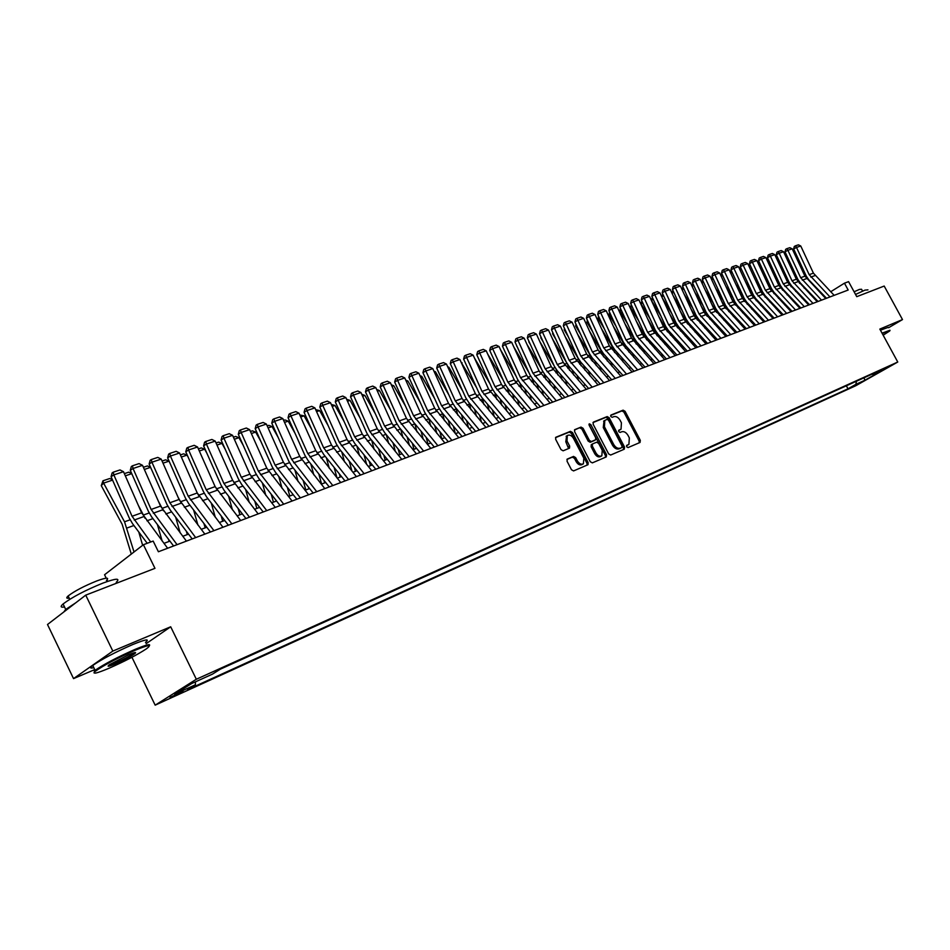 <?xml version="1.0" encoding="UTF-8"?>
<svg xmlns="http://www.w3.org/2000/svg" width="950" height="950" viewBox="0 0 950 950"><rect width="100%" height="100%" fill="white"/><g stroke="black" fill="none" stroke-linecap="round" stroke-linejoin="round"><path stroke-width="1.43" d="M626.668 446.785L628.057 447.581L640.051 442.451L640.324 440.349L625.076 411.314L623.105 410.162L611.004 415.031L610.791 416.492L612.192 417.311L613.771 416.67C616.158 416.088 618.284 417.323 620.148 420.375L621.419 422.809L621.051 429.186L618.806 430.219L618.723 431.621L620.124 432.428L621.692 431.775C624.067 431.169 626.181 432.392 628.057 435.456L629.328 437.891L628.912 444.363L626.762 445.36L626.668 446.785M173.054 696.54L183.006 691.327L170.062 697.383L173.054 696.54M567.376 458.992L567.031 461.201L571.472 469.739L573.574 470.915L588.026 464.704L588.181 462.614L572.506 432.535L570.428 431.348L555.786 437.285L555.667 439.327L561.023 449.623L563.124 450.811L569.513 448.139L569.644 446.072L566.996 441.002L567.316 435.551C569.501 434.411 571.556 435.349 573.491 438.354L583.811 458.173L583.407 463.766C581.246 464.799 579.227 463.849 577.362 460.904L575.629 457.591L573.539 456.416L567.138 459.147M888.594 327.726L902.5 319.58L884.189 286.057L856.758 296.673L848.576 281.651L844.455 283.183L848.172 290.035L158.401 551.748L153.164 541.072L143.403 544.718L104.559 574.75L106.222 578.182M146.11 643.684L170.691 626.786L112.824 651.082L85.726 595.139L154.969 568.337L143.403 544.718M170.691 626.786L196.329 679.25L897.762 362.021L855.784 385.736L155.171 705.161L196.329 679.25M902.5 319.58L879.831 329.092L897.762 362.021M608.629 453.886L610.648 455.038L624.269 449.207L624.554 447.082L609.188 417.739L607.181 416.575L593.441 422.097L593.121 424.211L608.629 453.886M606.278 456.914L592.337 462.876L590.271 461.724L574.619 431.68L574.726 429.661L581.008 427.096L583.062 428.272L589.38 440.372L591.423 441.548L595.579 439.791L595.697 437.76L589.154 425.22L589.226 423.819L590.805 424.555L606.575 454.753L606.278 456.914M112.824 651.082L73.53 678.609L47.5 624.506L85.726 595.139M860.059 382.707L850.606 387.659L860.059 382.707M195.451 681.839L195.379 684.807L187.672 689.617L847.994 388.811L855.855 384.358L856.461 381.223M195.379 684.807L174.658 694.236L191.603 683.584L212.432 674.144L220.447 669.121L881.22 370.013L873.157 374.585L882.016 370.559L864.761 380.321L855.855 384.358M107.754 581.341L107.041 579.88M131.931 657.269L155.171 705.161M73.53 678.609L94.751 669.596M823.579 295.177L822.819 295.474M815.112 298.371L814.304 298.668M806.538 301.589L805.683 301.91M797.857 304.855L796.955 305.199M789.07 308.168L788.108 308.524M780.152 311.517L779.143 311.897M771.127 314.913L770.058 315.317M761.971 318.357L760.855 318.784M752.697 321.848L751.521 322.287M743.304 325.387L742.069 325.85M733.768 328.973L732.486 329.46M724.114 332.607L722.772 333.117M714.329 336.288L712.916 336.822M704.401 340.017L702.929 340.575M694.331 343.805L692.799 344.387M684.131 347.652L682.528 348.258M673.776 351.548L672.101 352.177M663.278 355.49L661.533 356.155M652.626 359.504L650.809 360.181M641.82 363.565L639.932 364.277M630.859 367.686L628.9 368.434M619.744 371.878L617.702 372.649M608.451 376.117L606.326 376.924M596.992 380.428L594.795 381.259M585.366 384.809L583.074 385.664M573.562 389.251L571.188 390.141M561.581 393.763L559.111 394.689M549.409 398.335L546.856 399.297M537.059 402.99L534.399 403.988M524.507 407.704L521.752 408.738M511.753 412.502L508.915 413.571M498.809 417.371L495.853 418.487M485.652 422.322L482.6 423.474M472.281 427.358L469.122 428.545M458.696 432.464L455.418 433.699M444.885 437.665L441.501 438.936M430.849 442.949L427.346 444.267M416.575 448.317L412.953 449.683M402.064 453.767L398.311 455.181M387.315 459.325L383.432 460.786M372.305 464.978L368.291 466.486M357.034 470.713L352.878 472.281M341.501 476.556L337.214 478.171M325.696 482.505L321.254 484.179M309.617 488.561L305.021 490.283M293.241 494.713L288.503 496.506M276.545 500.959L271.676 502.835M259.599 507.371L254.541 509.283M242.321 513.879L237.084 515.85M224.723 520.493L219.319 522.536M206.791 527.238L201.21 529.34M188.527 534.114L182.756 536.287M169.919 541.12L163.946 543.364M844.455 283.183L830.692 291.757M846.367 385.795L847.994 388.811M872.064 374.157L873.157 374.585M864.108 377.767L864.761 380.321M626.525 445.657L628.603 444.553M620.682 429.412L618.581 430.54M639.267 442.783L639.124 441.073L623.901 412.062L621.929 410.911L610.648 415.447M623.497 449.54L623.354 447.806L608 418.487L605.993 417.323L592.966 422.56M620.718 448.127L621.918 447.391L622.012 445.966L608.511 420.185L607.097 419.366L604.782 420.411L604.449 426.776L613.712 444.481C615.6 447.569 617.749 448.804 620.148 448.162L620.754 448.091M604.046 420.874L603.262 427.524L604.449 426.776M620.611 448.186L618.949 448.887C616.55 449.528 614.413 448.305 612.512 445.218L603.262 427.524M574.465 430.006L581.008 427.096M594.439 440.491L590.235 442.284L588.181 441.121L581.875 429.032L579.821 427.856M605.506 457.235L605.388 455.489L588.964 424.591M595.935 452.948C597.776 455.846 599.747 456.796 601.849 455.798L602.241 450.288L598.631 443.377L596.6 442.213L592.456 443.971L592.313 446.013L595.935 452.948L594.736 453.684C596.576 456.57 598.548 457.52 600.649 456.534L601.564 455.976M592.396 444.006L591.256 444.707L591.126 446.761L592.313 446.013M594.736 453.684L591.126 446.761M583.074 463.968L582.207 464.503C580.046 465.536 578.028 464.586 576.163 461.641L574.441 458.327L572.351 457.152L566.913 459.432M566.58 436.014L565.808 441.75L566.996 441.002M568.587 448.554L565.808 441.75M587.1 465.12L586.981 463.351L571.33 433.283L569.252 432.108L555.524 437.629M809.922 292.944L810.291 294.488M803.783 286.556L804.151 288.087M786.078 254.078L787.502 257.165M784.213 253.151L785.674 254.22L784.961 254.766M799.686 283.433L793.179 272.436M803.664 299.808L803.273 298.169M784.498 252.926L785.389 252.617M829.979 296.946L809.186 274.657L796.492 247.416L793.642 248.959L806.301 276.165L808.783 279.799L826.524 298.252M834.159 295.355L813.414 273.149L800.755 245.991L796.492 247.416L795.423 245.836L798.416 244.839L800.755 245.991M793.642 248.959L794.283 246.454L795.423 245.836M883.156 335.196L889.58 331.051C890.589 330.161 889.734 330.279 887.027 331.419L882.289 333.593M882.051 333.165L889.972 330.256M855.546 294.452L864.963 290.118L867.956 289.869M854.097 291.793L859.382 289.429L861.555 289.263L862.564 291.116M880.424 330.184L888.357 327.311M108.87 668.313C124.794 661.295 137.334 654.776 146.514 648.755C152.463 644.219 148.663 644.717 135.126 650.263C116.814 658.362 103.514 665.38 95.237 671.341C91.984 674.476 96.532 673.479 108.87 668.313M93.979 672.849L95.095 670.308C104.274 664.05 117.622 657.068 135.126 649.373C146.264 644.753 151.002 643.554 149.328 645.774M115.318 663.884C108.371 666.746 106.424 667.019 109.464 664.691L128.452 654.859C134.461 652.365 136.669 651.878 135.066 653.41C131.029 656.343 124.45 659.822 115.318 663.884M108.668 665.285L115.33 663.017C123.441 659.431 129.58 656.212 133.736 653.351L134.544 652.638M64.529 606.967C60.598 607.62 60.111 606.622 63.08 603.974C71.986 597.241 85.263 590.271 102.933 583.086C116.173 578.241 120.603 577.98 116.244 582.314M69.207 598.144C66.393 598.595 66.037 597.859 68.151 595.947C74.516 591.09 84.051 586.079 96.781 580.937C106.364 577.446 109.594 577.279 106.448 580.438M93.801 667.636C90.013 668.598 89.656 667.874 92.756 665.463C101.911 659.169 115.259 652.187 132.774 644.528C145.849 639.207 150.076 638.495 145.481 642.378M63.781 612.002L65.716 609.437L75.739 602.811M801.527 296.341L801.919 297.979M795.293 289.833L795.696 291.46M777.361 257.011L778.466 259.386M775.461 256.132L777.053 257.106L776.221 257.759M791.231 286.805L783.964 274.408M795.269 303.43L794.853 301.696M775.877 255.799L776.672 255.538M793.024 299.784L793.44 301.518M786.707 293.158L787.123 294.892M768.526 259.967L769.31 261.63M766.602 259.148L767.149 258.721L768.312 260.039L767.374 260.787M782.658 290.201L774.618 276.379M786.766 307.111L786.315 305.282M767.149 258.721L767.849 258.483M784.415 303.276L784.866 305.116M778.002 296.531L778.454 298.371M759.584 262.972L760.012 263.886M757.637 262.212L758.302 261.678L759.477 263.007L758.397 263.863M771.554 288.741L765.13 278.362M773.965 293.645L773.074 291.223M778.145 310.852L777.682 308.904M758.302 261.678L758.896 261.476M769.809 288.42L771.222 290.736M775.699 306.826L776.174 308.774M769.191 299.951L769.666 301.886M748.541 265.311L749.348 264.67L750.512 266.012L749.312 266.974M762.197 291.163L755.511 280.345M765.154 297.136L764.406 294.844M769.429 314.652L768.93 312.598M821.536 300.152L800.66 277.697L787.894 250.277L785.033 251.833L797.762 279.217L800.256 282.874L818.081 301.459M825.764 298.538L804.935 276.177L792.205 248.841L787.894 250.277L786.826 248.686L789.842 247.689L792.205 248.841M785.033 251.833L785.674 249.316L786.826 248.686M812.974 303.394L792.015 280.784L779.178 253.187L776.304 254.743L789.117 282.304L791.623 285.986L809.519 304.701M817.273 301.767L796.349 279.229L783.548 251.726L779.178 253.187L778.109 251.584L781.173 250.562L783.548 251.726M776.304 254.743L776.969 252.201L778.109 251.584M804.318 306.684L783.263 283.908L770.355 256.12L767.469 257.699L780.366 285.428L782.871 289.144L800.85 307.99M808.664 305.033L787.657 282.34L774.773 254.648L770.355 256.12L769.286 254.505L772.386 253.484L774.773 254.648M767.469 257.699L768.134 255.134L769.286 254.505M795.542 310.009L774.393 287.066L761.413 259.101L758.528 260.68L771.495 288.598L774.012 292.339L792.062 311.327M799.947 308.334L778.846 285.475L765.89 257.604L761.413 259.101L760.344 257.474L763.491 256.429L765.89 257.604M758.528 260.68L759.193 258.103L760.344 257.474M760.392 290.854L762.494 294.334M766.876 310.412L767.374 312.479M760.261 303.418L760.76 305.473M741.368 269.111L740.109 270.121M752.721 293.598L745.762 282.316M756.236 300.675L755.559 298.419M760.606 318.511L760.071 316.338M739.337 268.458L740.656 267.579M741.226 268.814L740.276 267.71M786.648 313.381L765.415 290.272L752.352 262.129L749.467 263.708L762.506 291.816L765.035 295.569L783.168 314.699M791.113 311.695L769.916 288.669L756.889 260.609L752.352 262.129L751.284 260.478L754.466 259.421L756.889 260.609M749.467 263.708L750.132 261.108L751.284 260.478M750.856 293.301L753.611 297.896M757.934 314.07L758.456 316.243M751.212 306.933L751.747 309.106M732.082 272.27L730.776 273.327M743.102 296.056L735.858 284.299M747.199 304.273L746.557 301.981M751.616 322.264L751.094 320.138M730.028 271.712L731.346 270.691M731.761 271.593L731.084 270.786M777.634 316.801L756.307 293.526L743.173 265.181L740.276 266.772L753.398 295.058L755.951 298.846L774.143 318.119M782.159 315.091L760.879 291.887L747.769 263.649L743.173 265.181L742.104 263.53L745.334 262.449L747.769 263.649M740.276 266.772L740.953 264.159L742.104 263.53M741.178 295.759L744.586 301.494M748.873 317.775L749.431 320.067M742.057 310.508L742.615 312.787M722.677 275.476L721.323 276.557M733.352 298.526L725.824 286.271M738.055 307.931L737.414 305.567M742.425 325.719L742.009 324.009M720.67 275.144L721.929 273.837M768.502 320.269L747.092 296.816L733.863 268.28L730.977 269.871L744.171 298.359L746.736 302.171L765.011 321.587M773.086 318.523L751.711 295.165L738.53 266.724L733.863 268.28L732.806 266.606L736.084 265.525L738.53 266.724M730.977 269.871L731.654 267.247L732.806 266.606M731.357 298.241L735.431 305.128M739.694 321.527L740.288 323.95M732.771 314.129L733.364 316.54M713.141 278.718L711.74 279.846M723.461 301.007L715.623 288.242M728.781 311.636L728.151 309.189M733.115 329.223L732.794 327.928M711.182 278.635L712.369 277.032M759.252 323.772L737.746 300.141L724.446 271.427L721.549 273.018L734.825 301.696L737.39 305.544L755.749 325.102M763.895 322.014L742.437 298.478L729.172 269.848L724.446 271.427L723.389 269.741L726.703 268.636L729.172 269.848M721.549 273.018L722.226 270.382L723.389 269.741M721.406 300.723L726.133 308.809M730.396 325.351L731.025 327.892M723.366 317.799L723.983 320.34M703.487 282.007L702.038 283.183M713.426 303.513L705.28 290.201M719.387 315.4L718.746 312.847M723.686 332.773L723.472 331.906M701.563 282.174L702.703 280.298M711.301 303.228L716.704 312.526M720.979 329.223L721.644 331.894M713.83 321.527L714.495 324.199M693.69 285.332L692.194 286.556M703.249 306.019L694.783 292.161M709.876 319.224L709.211 316.552M691.826 285.76L692.906 283.623M701.053 305.734L707.144 316.291M711.431 333.165L712.132 335.968M704.176 325.316L704.864 328.118M683.762 288.717L682.219 289.988M692.918 308.536L684.119 294.12M699.544 320.328L700.233 323.107M681.946 289.406L682.979 286.995M690.65 308.263L697.443 320.103M701.765 337.167L702.501 340.112M694.379 329.163L695.115 332.096M673.704 292.149L672.101 293.467M682.432 311.066L673.301 296.067M690.46 327.049L689.724 324.104M671.935 293.099L672.909 290.415M680.093 310.793L687.61 323.962M691.956 341.228L692.74 344.316M684.451 333.058L685.235 336.146M663.504 295.628L661.841 296.994M671.793 313.607L662.304 298.003M680.556 331.051L679.784 327.964M661.782 296.851L662.708 293.882M669.37 313.334L677.623 327.869M682.029 345.349L682.729 348.175M674.393 337.024L675.212 340.266M653.161 299.155L651.51 300.509L652.353 297.409M660.986 316.16L651.51 300.509M670.51 335.124L669.703 331.894M658.492 315.887L667.506 331.835M671.959 349.553L672.576 351.999M664.204 341.05L665.059 344.446M642.675 302.729L641.131 304.012L641.867 300.972M650.026 318.725L641.131 304.012M660.333 339.269L659.49 335.872M647.449 318.452L657.222 335.849M661.746 353.816L662.269 355.87M653.861 345.135L654.764 348.686M632.035 306.351L630.598 307.551L631.216 304.594M638.899 321.29L630.598 307.551M650.026 343.473L649.123 339.922M636.239 321.029L646.807 339.934M651.403 358.15L651.819 359.801M643.376 349.279L644.326 353.008M621.241 310.044L619.922 311.137L620.433 308.263M627.594 323.867L619.922 311.137M639.564 347.747L638.626 344.031M624.851 323.606L634.244 339.209L636.227 344.066M640.918 362.556L641.226 363.791M632.748 353.507L633.733 357.402M610.292 313.773L609.104 314.782L609.52 312.087M616.111 326.456L609.104 314.782M628.959 352.094L627.974 348.199M613.284 326.183L623.438 343.081L625.504 348.258M630.278 367.032L630.479 367.84M621.965 357.782L623.01 361.867M599.201 317.573L598.12 318.476L598.5 316.053M604.449 329.044L598.12 318.476M618.212 356.523L617.179 352.45M601.54 328.771L612.465 347.011L614.626 352.533M611.04 362.14L612.121 366.415M587.931 321.421L586.981 322.228L587.326 320.091M592.61 331.633L586.981 322.228M607.311 361.024L606.219 356.761M749.871 327.334L728.27 303.525L714.887 274.609L711.989 276.212L725.349 305.081L727.926 308.952L746.367 328.664M754.573 325.553L733.02 301.827L719.684 273.006L714.887 274.609L713.842 272.899L717.191 271.795L719.684 273.006M711.989 276.212L712.678 273.553L713.842 272.899M740.371 330.944L718.675 306.957L705.209 277.827L702.299 279.442L715.742 308.512L718.342 312.407L736.856 332.274M745.133 329.128L723.484 305.235L710.066 276.212L705.209 277.827L704.164 276.118L707.56 274.989L710.066 276.212M702.299 279.442L703 276.759L704.164 276.118M730.728 334.602L708.938 310.424L695.388 281.105L692.479 282.72L706.004 311.992L708.617 315.911L727.213 335.932M735.561 332.761L713.818 308.679L700.316 279.466L695.388 281.105L694.355 279.371L697.799 278.231L700.316 279.466M692.479 282.72L693.191 280.012L694.355 279.371M720.955 338.307L699.069 313.939L685.449 284.418L682.528 286.033L696.136 315.519L698.761 319.473L717.428 339.649M725.859 336.442L704.021 312.182L690.436 282.756L685.449 284.418L684.404 282.673L687.895 281.509L690.436 282.756M682.528 286.033L683.24 283.326L684.404 282.673M711.051 342.059L689.071 317.514L675.355 287.779L672.446 289.406L686.126 319.093L688.762 323.071L707.524 343.401M716.027 340.183L694.094 315.721L680.414 286.092L675.355 287.779L674.322 286.021L677.861 284.846L680.414 286.092M672.446 289.406L673.158 286.663L674.322 286.021M701.005 345.871L678.929 321.136L665.131 291.187L662.209 292.814L675.984 322.715L678.633 326.729L697.466 347.213M706.052 343.959L684.024 319.319L670.261 289.477L665.131 291.187L664.097 289.406L667.696 288.218L670.261 289.477M662.209 292.814L662.934 290.059L664.097 289.406M690.816 349.742L668.646 324.805L654.764 294.642L651.842 296.281L665.701 326.384L668.361 330.434L687.278 351.084M695.934 347.807L673.811 322.964L659.965 292.909L654.764 294.642L653.731 292.849L657.376 291.638L659.965 292.909M651.842 296.281L652.567 293.502L653.731 292.849M680.485 353.661L658.219 328.522L644.242 298.146L641.321 299.784L655.262 330.113L657.946 334.186L676.934 355.003M685.674 351.69L663.456 326.657L649.527 296.388L644.242 298.146L643.221 296.341L646.914 295.106L649.527 296.388M641.321 299.784L642.046 296.994L643.221 296.341M670.011 357.639L647.639 332.298L633.579 301.696L630.646 303.347L644.682 333.889L647.377 337.998L666.449 358.981M675.26 355.644L652.947 330.398L638.934 299.915L633.579 301.696L632.557 299.879L636.31 298.632L638.934 299.915M630.646 303.347L631.394 300.533L632.557 299.879M659.371 361.665L636.916 336.122L622.761 305.306L619.828 306.957L633.959 337.725L636.654 341.858L655.821 363.019M664.715 359.646L642.295 334.198L628.188 303.501L622.761 305.306L621.751 303.466L625.551 302.195L628.188 303.501M619.828 306.957L620.576 304.119L621.751 303.466M648.589 365.762L626.026 340.005L611.788 308.964L608.855 310.626L623.069 341.608L625.789 345.776L645.026 367.116M654.004 363.707L631.489 338.058L617.286 307.135L611.788 308.964L610.779 307.099L614.638 305.817L617.286 307.135M608.855 310.626L609.603 307.764L610.779 307.099M637.652 369.918L614.982 343.947L600.649 312.681L597.716 314.343L612.026 345.562L614.757 349.754L634.078 371.272M643.138 367.828L620.528 341.964L606.242 310.816L600.649 312.681L599.652 310.793L603.559 309.498L606.242 310.816M597.716 314.343L598.476 311.457L599.652 310.793M589.606 331.36L601.338 350.989L603.594 356.867M599.949 366.569L601.089 371.034M576.508 325.327L575.676 326.028L575.973 324.176M580.569 334.222L575.676 326.028M596.256 365.596L595.104 361.142M577.481 333.961L590.057 355.039L592.408 361.285M588.691 371.07L589.891 375.737M564.906 329.294L564.217 329.887L564.466 328.332M568.349 336.822L564.217 329.887M585.034 370.251L583.834 365.596M565.155 336.549L578.597 359.136L581.056 365.762M577.279 375.654L578.538 380.522M553.138 333.319L552.579 333.794L552.781 332.548M555.916 339.423L552.579 333.794M573.658 375.001L572.399 370.132M552.627 339.15L566.366 362.282M567.589 364.444L569.537 370.334M565.701 380.309L567.019 385.391M543.281 342.012L540.776 337.772M562.115 379.822L560.797 374.739M626.537 374.134L603.784 347.949L589.356 316.445L586.411 318.108L600.816 349.564L603.571 353.792L622.974 375.488M632.118 372.008L609.401 345.942L595.021 314.545L589.356 316.445L588.359 314.545L592.325 313.227L595.021 314.545M586.411 318.108L587.183 315.21L588.359 314.545M615.268 378.409L592.42 351.999L577.885 320.257L574.952 321.931L589.451 353.626L592.206 357.889L611.693 379.762M620.932 376.259L598.12 349.968L583.644 318.345L577.885 320.257L576.899 318.345L580.925 317.003L583.644 318.345M574.952 321.931L575.724 319.01L576.899 318.345M603.832 382.743L580.878 356.119L566.259 324.14L563.314 325.814L577.909 357.746L580.688 362.045L600.258 384.097M609.579 380.57L586.673 354.053L572.09 322.192L566.259 324.14L565.274 322.204L569.359 320.839L572.09 322.192M563.314 325.814L564.098 322.869L565.274 322.204M592.218 387.149L569.169 360.299L554.444 328.071L551.511 329.757L566.2 361.926L568.991 366.261L588.644 388.514M598.049 384.94L575.047 358.197L560.369 326.099L554.444 328.071L553.47 326.111L557.614 324.734L560.369 326.099M551.511 329.757L552.294 326.788L553.47 326.111M539.885 341.739L554.111 365.75M556.035 369.182L557.852 374.965M553.945 385.047L555.322 390.355M530.444 344.601L528.782 341.798M550.406 384.738L549.029 379.43M580.438 391.626L557.282 364.539L542.462 332.061L539.517 333.759L554.301 366.178L557.116 370.536L576.852 392.979M586.352 389.381L563.243 362.413L548.471 330.066L542.462 332.061L541.488 330.089L545.704 328.688L548.471 330.066M539.517 333.759L540.312 330.766L541.488 330.089M526.941 344.327L541.69 369.277M544.243 373.884L545.989 379.691M542.023 389.856L543.471 395.414M517.382 347.189L516.622 345.895M538.531 389.738L537.082 384.192M568.468 396.162L545.205 368.849L530.29 336.122L527.345 337.82L542.236 370.488L545.051 374.882L564.882 397.527M574.477 393.882L551.261 366.688L536.394 334.091L530.29 336.122L529.328 334.127L533.603 332.702L536.394 334.091M527.345 337.82L528.153 334.804L529.328 334.127M513.772 346.904L529.067 372.839M532.226 378.587L533.959 384.489M529.922 394.761L531.43 400.556M526.478 394.832L524.958 389.049M556.32 400.769L532.962 373.219L517.94 340.242L514.995 341.941L529.981 374.858L532.819 379.299L552.722 402.135M562.412 398.454L539.101 371.022L524.139 338.176L517.94 340.242L516.978 338.224L521.324 336.787L524.139 338.176M514.995 341.941L515.803 338.912L516.978 338.224M500.555 349.849L516.23 376.438M520.018 383.337L521.74 389.381M517.631 399.748L519.222 405.804M514.235 400.033L512.656 393.989M543.982 405.46L520.517 377.661L505.388 344.423L502.455 346.133L517.536 379.311L520.386 383.776L540.384 406.814M550.169 403.109L526.763 375.428L511.694 342.321L505.388 344.423L504.438 342.38L508.856 340.919L511.694 342.321M502.455 346.133L503.262 343.069L504.438 342.38M487.659 353.994L503.191 380.059M507.597 388.122L509.343 394.345M505.162 404.831L506.825 411.148M501.826 405.317L500.163 399.012M531.442 410.21L507.882 382.161L492.646 348.662L489.713 350.384L504.901 383.824L507.763 388.336L527.844 411.576M537.736 407.823L514.223 379.905L499.047 346.536L492.646 348.662L491.708 346.608L496.185 345.123L499.047 346.536M489.713 350.384L490.532 347.296L491.708 346.608M474.549 358.209L489.939 383.705M494.974 392.979L496.755 399.416M492.504 410.008L494.238 416.587M489.214 410.709L487.481 404.13M518.712 415.043L495.045 386.745L479.714 352.973L476.769 354.694L492.076 388.407L494.95 392.956L515.114 416.409M525.101 412.621L501.481 384.441L486.21 350.811L479.714 352.973L478.776 350.894L483.324 349.386L486.21 350.811M476.769 354.694L477.601 351.583L478.776 350.894M461.237 362.473L476.461 387.398M482.149 397.896L483.966 404.569M479.643 415.269L481.46 422.144M476.425 416.219L474.596 409.343M462.116 362.793L461.474 363.019M505.78 419.947L482.006 391.4L466.569 357.354L463.624 359.076L479.037 393.062L481.923 397.646L502.182 421.313M512.264 417.489L488.549 389.061L473.159 355.157L466.569 357.354L465.642 355.253L470.262 353.721L473.159 355.157M463.624 359.076L464.467 355.953L465.642 355.253M447.699 366.807L448.875 367.246L462.757 391.103M469.11 402.895L470.986 409.83M466.593 420.636L468.492 427.809M463.434 421.824L461.522 414.663M448.875 367.246L448.032 367.531M492.634 424.935L468.754 396.126L453.209 361.808L450.276 363.541L465.785 397.789L468.694 402.42L489.036 426.301M499.225 422.429L475.404 393.751L459.919 359.575L453.209 361.808L452.295 359.682L456.986 358.126L459.919 359.575M450.276 363.541L451.119 360.383L452.295 359.682M433.96 371.213L435.433 371.759L448.827 394.844M455.869 407.978L457.805 415.174M453.328 426.099L455.323 433.592M450.241 427.548L448.246 420.066M435.433 371.759L434.364 372.115M479.275 430.006L455.299 400.924L439.648 366.332L436.715 368.066L452.331 402.598L455.264 407.265L475.677 431.371M485.984 427.452L462.056 398.513L446.452 364.064L439.648 366.332L438.734 364.183L443.508 362.603L446.452 364.064M436.715 368.066L437.57 364.883L438.734 364.183M419.983 375.689L421.764 376.343L434.649 398.608M442.403 413.143L444.422 420.636M439.862 431.68L441.786 438.829M436.846 433.39L434.756 425.588M421.764 376.343L420.47 376.77M465.702 435.147L441.619 405.804L425.861 370.928L422.928 372.661L438.662 407.479L441.596 412.193L462.104 436.513M472.518 432.571L448.495 403.358L432.784 368.612L425.861 370.928L424.959 368.754L429.804 367.151L432.784 368.612M422.928 372.661L423.795 369.455L424.959 368.754M405.781 380.226L407.883 380.997L420.233 402.396M428.723 418.392L430.825 426.194M426.182 437.356L427.975 444.018M423.249 439.351L421.052 431.205M407.883 380.997L406.363 381.508M451.915 440.384L427.726 410.768L411.849 375.594L408.916 377.34L424.769 412.442L427.726 417.192L448.317 441.75M458.838 437.76L434.708 408.274L418.879 373.243L411.849 375.594L410.958 373.397L415.886 371.771L418.879 373.243M408.916 377.34L409.794 374.098L410.958 373.397M391.341 384.833L393.775 385.736L405.555 406.208M414.817 423.724L417.003 431.858M412.288 443.139L413.951 449.303M409.438 445.443L407.134 436.941M393.775 385.736L392.006 386.329M437.891 445.704L413.594 415.803L397.599 380.332L394.678 382.09L410.637 417.489L413.606 422.275L434.293 447.07M444.933 443.032L420.696 413.274L404.759 377.957L397.599 380.332L396.732 378.124L401.731 376.461L404.759 377.957M394.678 382.09L395.556 378.824L396.732 378.124M376.663 389.524L379.442 390.545L390.616 410.044M400.674 429.151L402.978 437.641M398.169 449.053L399.689 454.67M395.402 451.654L393.003 442.783M379.442 390.545L377.423 391.222M423.629 451.119L399.238 420.933L383.123 385.166L380.202 386.923L396.281 422.619L399.273 427.452L420.031 452.485M430.789 448.4L406.446 418.356L390.391 382.743L383.123 385.166L382.256 382.921L387.351 381.235L390.391 382.743M380.202 386.923L381.093 383.622L382.256 382.921M361.736 394.286L364.859 395.438L375.416 413.903M386.306 434.673L388.716 443.531M383.824 455.074L385.189 460.121M381.152 458.007L378.634 448.744M364.859 395.438L362.591 396.197M409.129 456.617L384.631 426.134L368.41 390.07L365.489 391.827L381.686 427.832L384.691 432.713L405.531 457.983M416.409 453.851L391.958 423.522L375.796 387.6L368.41 390.07L367.555 387.802L372.733 386.092L375.796 387.6M365.489 391.827L366.391 388.514L367.555 387.802M346.631 399.321L350.039 400.413L359.943 417.786M371.699 440.301L374.217 449.552M369.241 461.225L370.452 465.666M366.676 464.503L364.028 454.836M350.039 400.413L347.51 401.256M394.381 462.211L369.787 431.442L353.436 395.058L350.526 396.827L366.843 433.129L369.859 438.057L390.794 463.576M401.791 459.408L377.233 428.782L360.952 392.552L353.436 395.058L352.593 392.766L357.853 391.02L360.952 392.552M350.526 396.827L351.429 393.478L352.593 392.766M331.289 404.451L334.97 405.472L344.185 421.681M356.856 446.037L359.492 455.691M354.421 467.495L355.466 471.307M351.963 471.141L349.184 461.047M334.97 405.472L332.168 406.41M379.383 467.899L354.683 436.822L338.212 400.128L335.314 401.897L351.738 438.52L354.777 443.496L375.796 469.264M386.911 465.049L362.259 434.126L345.859 397.587L338.212 400.128L337.381 397.812L342.736 396.043L345.859 397.587M335.314 401.897L336.229 398.525L337.381 397.812M315.673 409.676L319.651 410.614L328.142 425.6M341.751 451.879L344.529 461.961M339.364 473.907L340.219 477.043M337.012 477.933L334.103 467.388M319.651 410.614L316.564 411.647M364.123 473.694L339.316 442.308L322.727 405.294L319.829 407.063L336.383 444.006L339.435 449.017L360.549 475.048M371.794 470.784L347.035 439.553L330.505 402.693L322.727 405.294L321.919 402.942L327.358 401.137L330.505 402.693M319.829 407.063L320.756 403.655L321.919 402.942M299.796 414.984L304.059 415.839L311.79 429.519M326.408 457.829L329.306 468.362M324.045 480.451L324.722 482.873M321.587 484.049L318.772 473.86M304.059 415.839L300.687 416.979M348.603 479.584L323.689 447.889L306.981 410.543L304.083 412.324L320.767 449.588L323.831 454.646L345.028 480.938M356.404 476.627L331.538 445.087L314.889 407.906L306.981 410.543L306.173 408.168L311.719 406.327L314.889 407.906M304.083 412.324L305.021 408.88L306.173 408.168M283.634 420.387L284.941 419.947L288.206 421.159L295.129 433.461M310.793 463.909L313.832 474.893M308.477 487.136L308.94 488.811M305.817 489.986L303.181 480.486M288.206 421.159L284.537 422.394M332.809 485.569L307.788 453.554L290.949 415.874L288.064 417.668L304.879 455.264L307.954 460.37L329.234 486.923M340.741 482.564L315.78 450.704L299.001 413.202L290.949 415.874L290.166 413.488L295.794 411.611L299.001 413.202M288.064 417.668L289.014 414.2L290.166 413.488M267.188 425.885L268.779 425.351L272.08 426.574L278.148 437.404M294.916 470.096L298.11 481.579M292.647 493.964L292.897 494.843M289.774 496.019L287.327 487.243M272.08 426.574L268.09 427.916M316.73 491.673L291.614 459.325L274.645 421.313L271.771 423.106L288.705 461.035L291.804 466.201L313.168 493.026M324.805 488.609L299.737 456.428L282.827 418.582L274.645 421.313L273.873 418.891L279.609 416.991L282.827 418.582M271.771 423.106L272.721 419.603L273.873 418.891M250.444 431.478L252.344 430.849L255.669 432.084L260.846 441.346M278.754 476.413L282.103 488.407M273.446 502.158L271.213 494.166M255.669 432.084L251.358 433.532M300.366 497.883L275.144 465.203L258.044 426.847L255.182 428.64L272.246 466.925L275.358 472.126L296.816 499.237M308.584 494.76L283.409 462.258L266.38 424.068L258.044 426.847L257.284 424.389L263.126 422.453L266.38 424.068M255.182 428.64L256.144 425.113L257.284 424.389M233.403 437.178L235.612 436.442L238.961 437.689L243.2 445.301M262.319 482.861L265.834 495.401M256.832 508.416L254.814 501.244M238.961 437.689L234.329 439.244M283.706 504.201L258.376 471.188L241.146 432.476L238.296 434.269L255.491 472.898L258.626 478.159L280.155 505.554M292.077 501.03L266.796 468.184L249.624 429.649L241.146 432.476L240.409 429.994L246.347 428.022L249.624 429.649M238.296 434.269L239.269 430.706L240.409 429.994M216.054 442.973L218.595 442.13L221.967 443.389L225.209 449.243M245.599 489.44L249.292 502.55M239.922 514.781L238.141 508.476M221.967 443.389L216.98 445.063M266.748 510.637L241.312 477.28L223.939 438.211L221.101 440.004L238.426 478.99L241.585 484.31L263.209 511.979M275.262 507.407L249.886 474.216L232.584 435.326L223.939 438.211L223.226 435.694L229.271 433.687L232.584 435.326M221.101 440.004L222.086 436.418L223.226 435.694M198.384 448.887L201.257 447.925L204.654 449.196L206.851 453.174M228.582 496.161L232.453 509.865M222.704 521.253L221.172 515.886M204.654 449.196L199.322 450.989M249.47 517.192L223.927 483.479L206.423 444.042L203.597 445.847L221.065 485.201L224.236 490.556L245.943 518.534M258.139 513.903L232.667 480.367L215.223 441.109L206.423 444.042L205.723 441.501L211.886 439.458L215.223 441.109M203.597 445.847L204.594 442.225L205.723 441.501M180.393 454.907L183.611 453.827L187.031 455.109L188.124 457.093M211.256 503.013L215.329 517.358M197.196 492.848L198.847 495.864M205.164 527.856L203.917 523.486M187.031 455.109L181.331 457.033M231.871 523.878L206.233 489.796L188.587 449.991L185.773 451.796L203.383 491.518L206.566 496.933L228.356 525.207M240.706 520.517L215.127 486.626L197.553 446.999L188.587 449.991L187.91 447.414L194.18 445.324L197.553 446.999M185.773 451.796L186.782 448.139L187.91 447.414M193.622 510.019L197.909 525.029M177.994 497.064L181.379 503.381M187.304 534.577L186.354 531.252M162.058 461.035L165.632 459.836L169.076 461.13M169.076 461.142L163.008 463.173M213.94 530.67L188.207 496.221L170.418 456.048L167.627 457.853L185.369 497.954L188.575 503.417L210.437 532M222.941 527.262L197.256 492.991L179.55 453.008L170.418 456.048L169.765 453.435L176.154 451.309L179.55 453.008M167.627 457.853L168.637 454.159L169.765 453.435M175.667 517.18L180.179 532.891M158.377 501.244L163.447 510.815M169.124 541.417L168.494 539.232M143.379 467.281L147.333 465.951L150.516 467.151M150.599 467.341L144.341 469.442M195.676 537.605L169.836 502.776L151.917 462.211L149.126 464.027L167.01 504.509L170.24 510.031L192.185 538.923M204.856 534.126L179.063 499.486L161.215 459.111L151.917 462.211L151.276 459.562L157.783 457.401L161.215 459.111M149.126 464.027L150.159 460.299L151.276 459.562M157.391 524.507L162.129 540.954M138.344 505.388L145.124 518.344M124.343 473.646L128.689 472.186L131.599 473.29M131.765 473.658L125.317 475.831M177.056 544.671L151.121 509.461L133.048 468.492L130.281 470.309L148.307 511.183L151.549 516.764L173.589 545.989M186.414 541.12L160.526 506.101L142.524 465.334L133.048 468.492L132.43 465.821L139.068 463.612L142.524 465.334M130.281 470.309L131.326 466.545L132.43 465.821M138.771 531.988L142.631 545.312M112.575 480.106L103.609 483.111L124.533 521.799L134.033 551.962M102.956 480.795L103.609 483.111L101.27 485.64L102.956 480.795L109.689 478.539L112.326 479.536M131.29 554.076L122.134 524.246L101.27 485.64M150.694 541.999L132.05 516.266L113.834 474.905L111.079 476.722L129.259 517.987L132.513 523.628L147.226 543.293M167.616 548.245L141.633 512.846L123.488 471.687L113.834 474.905L113.24 472.186L119.997 469.941L123.488 471.687M111.079 476.722L112.136 472.922L113.24 472.186M627.226 445.36L628.425 444.636M619.305 430.231L620.492 429.507M621.929 410.911L623.105 410.162M623.901 412.062L625.076 411.314M639.124 441.073L640.324 440.349M605.993 417.323L607.181 416.575M608 418.487L609.188 417.739M623.354 447.806L624.554 447.082M612.512 445.218L613.712 444.481M618.949 448.887L620.148 448.162M581.875 429.032L583.062 428.272M588.181 441.121L589.38 440.372M590.235 442.284L591.423 441.548M594.201 440.646L595.389 439.897M589.617 425.303L590.805 424.555M605.388 455.489L606.575 454.753M572.351 457.152L573.539 456.416M574.441 458.327L575.629 457.591M576.163 461.641L577.362 460.904M568.456 446.821L569.644 446.072M569.252 432.108L570.428 431.348M571.33 433.283L572.506 432.535M586.981 463.351L588.181 462.614M810.837 277.079L815.064 275.559M809.186 274.657L813.414 273.149M802.322 280.143L806.597 278.599M800.66 277.697L804.935 276.177M793.689 283.243L798.012 281.687M792.015 280.784L796.349 279.229M784.938 286.377L789.331 284.798M783.263 283.908L787.657 282.34M776.079 289.56L780.52 287.969M774.393 287.066L778.846 285.475M767.101 292.778L771.614 291.163M765.415 290.272L769.916 288.669M758.017 296.044L762.577 294.405M756.307 293.526L760.879 291.887M748.802 299.357L753.421 297.694M747.092 296.816L751.711 295.165M739.456 302.706L744.147 301.031M737.746 300.141L742.437 298.478M725.052 306.672L724.458 306.897M715.504 310.092L714.792 310.353M705.826 313.559L704.995 313.856M696.018 317.074L695.068 317.419M686.078 320.637L685.009 321.017M675.996 324.247L674.797 324.674M665.784 327.904L664.454 328.391M655.417 331.621L653.956 332.144M644.908 335.386L643.304 335.956M634.244 339.209L632.51 339.827M623.438 343.081L621.549 343.758M612.465 347.011L610.434 347.736M729.992 306.102L734.742 304.404M728.27 303.525L733.02 301.827M720.409 309.546L725.218 307.824M718.675 306.957L723.484 305.235M710.683 313.037L715.564 311.291M708.938 310.424L713.818 308.679M700.827 316.576L705.767 314.806M699.069 313.939L704.021 312.182M690.84 320.174L695.851 318.369M689.071 317.514L694.094 315.721M680.699 323.808L685.781 321.979M678.929 321.136L684.024 319.319M670.427 327.501L675.581 325.648M668.646 324.805L673.811 322.964M660.012 331.241L665.238 329.365M658.219 328.522L663.456 326.657M649.444 335.029L654.74 333.129M647.639 332.298L652.947 330.398M638.721 338.877L644.1 336.953M636.916 336.122L642.295 334.198M627.843 342.784L633.306 340.824M626.026 340.005L631.489 338.058M616.811 346.75L622.345 344.755M614.982 343.947L620.528 341.964M601.338 350.989L599.153 351.773M590.057 355.039L587.706 355.882M592.028 359.789L591.316 360.05M578.597 359.136L576.092 360.038M580.581 363.933L579.714 364.242M566.913 363.327L564.3 364.266M568.967 368.125L567.934 368.505M605.613 350.764L611.242 348.745M603.784 347.949L609.401 345.942M594.261 354.849L599.961 352.794M592.42 351.999L598.12 349.968M582.73 358.981L588.513 356.903M580.878 356.119L586.673 354.053M571.033 363.185L576.899 361.083M569.169 360.299L575.047 358.197M555.026 367.591L552.318 368.553M557.187 372.388L555.976 372.827M559.146 367.448L565.107 365.311M557.282 364.539L563.243 362.413M542.961 371.901L540.17 372.911M545.217 376.723L543.839 377.221M547.093 371.782L553.149 369.609M545.205 368.849L551.261 366.688M530.706 376.295L527.832 377.328M533.081 381.116L531.513 381.674M534.85 376.176L540.989 373.968M532.962 373.219L539.101 371.022M518.273 380.748L515.292 381.817M520.742 385.569L518.997 386.211M522.417 380.641L528.651 378.397M520.517 377.661L526.763 375.428M505.637 385.272L502.562 386.377M508.226 390.106L506.279 390.806M509.794 385.178L516.123 382.897M507.882 382.161L514.223 379.905M492.812 389.868L489.642 391.008M495.508 394.701L493.371 395.473M496.969 389.785L503.405 387.469M495.045 386.745L501.481 384.441M479.774 394.535L476.496 395.711M482.588 399.38L480.249 400.223M483.942 394.464L490.473 392.113M482.006 391.4L488.549 389.061M466.545 399.285L463.161 400.496M469.478 404.118L466.925 405.044M470.701 399.214L477.351 396.827M468.754 396.126L475.404 393.751M453.091 404.106L449.599 405.353M456.142 408.939L453.376 409.949M457.259 404.035L464.004 401.613M455.299 400.924L462.056 398.513M439.423 408.999L435.812 410.293M442.605 413.844L439.613 414.924M443.591 408.951L450.454 406.481M441.619 405.804L448.495 403.358M425.529 413.974L421.812 415.304M428.842 418.819L425.624 419.983M429.697 413.939L436.668 411.433M427.726 410.768L434.708 408.274M411.409 419.033L407.574 420.411M414.853 423.878L411.397 425.125M415.577 419.009L422.667 416.456M413.594 415.803L420.696 413.274M397.053 424.175L393.098 425.588M400.591 429.044L396.946 430.362M401.233 424.163L408.441 421.574M399.238 420.933L406.446 418.356M382.458 429.4L378.373 430.861M386.009 434.316L382.244 435.682M386.638 429.4L393.965 426.764M384.631 426.134L391.958 423.522M367.626 434.72L363.411 436.228M371.189 439.672L367.294 441.085M371.806 434.72L379.252 432.048M369.787 431.442L377.233 428.782M352.533 440.123L348.187 441.679M356.108 445.122L352.082 446.583M356.713 440.147L364.289 437.428M354.683 436.822L362.259 434.126M337.179 445.621L332.702 447.224M340.777 450.68L336.609 452.188M341.359 445.657L349.066 442.89M339.316 442.308L347.035 439.553M321.563 451.214L316.944 452.865M325.185 456.321L320.874 457.876M325.743 451.262L333.581 448.447M323.689 447.889L331.538 445.087M305.674 456.902L300.913 458.613M309.308 462.056L304.855 463.671M309.854 456.974L317.834 454.1M307.788 453.554L315.78 450.704M289.512 462.697L284.596 464.455M293.158 467.899L288.551 469.561M293.681 462.769L301.803 459.859M291.614 459.325L299.737 456.428M273.054 468.588L267.983 470.404M276.723 473.848L271.961 475.57M277.222 468.683L285.487 465.714M275.144 465.203L283.409 462.258M256.31 474.596L251.085 476.461M259.991 479.904L255.075 481.674M260.478 474.703L268.886 471.675M258.376 471.188L266.796 468.184M239.257 480.7L233.866 482.636M242.963 486.056L237.868 487.896M243.414 480.819L251.987 477.743M241.312 477.28L249.886 474.216M221.896 486.923L216.339 488.906M225.613 492.338L220.364 494.238M226.053 487.053L234.781 483.93M223.927 483.479L232.667 480.367M204.214 493.252L198.538 495.282M207.955 498.726L202.516 500.686M208.371 493.406L217.253 490.224M206.233 489.796L215.127 486.626M186.212 499.7L180.547 501.731M189.953 505.234L184.348 507.264M190.344 499.878L199.393 496.624M188.207 496.221L197.256 492.991M167.865 506.279L162.224 508.298M171.629 511.86L165.834 513.962M171.998 506.469L181.213 503.156M169.836 502.776L179.063 499.486M149.174 512.976L143.557 514.983M152.95 518.617L146.965 520.79M153.294 513.19L162.688 509.817M151.121 509.461L160.526 506.101M130.114 519.793L124.533 521.799M133.914 525.504L127.062 527.986M134.223 520.03L143.806 516.586M132.05 516.266L141.633 512.846M603.606 421.159L604.782 420.411M594.391 440.539L595.448 439.874M591.256 444.707L592.456 443.971M566.129 436.299L567.316 435.551M92.756 665.463L95.095 670.308M69.766 599.296L68.151 595.947M63.08 603.974L65.716 609.437M134.104 653.054L135.066 653.41M95.237 671.341L94.252 670.973"/></g></svg>
